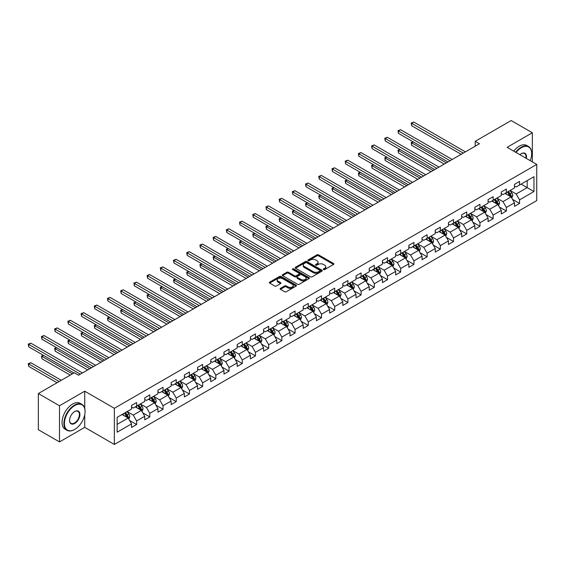 <?xml version="1.0" encoding="UTF-8"?>
<svg xmlns="http://www.w3.org/2000/svg" width="565" height="565" viewBox="0 0 565 565"><rect width="100%" height="100%" fill="white"/><g stroke="black" fill="none" stroke-linecap="round" stroke-linejoin="round"><path stroke-width="0.85" d="M323.547 269.562A0.819 0.473 0 0 0 324.706 269.562L333.534 264.469A1.172 0.678 0 0 0 333.88 263.989A1.172 0.678 0 0 0 333.534 263.509L318.582 254.872A1.172 0.678 0 0 0 316.916 254.872L308.087 259.971A0.819 0.473 0 0 0 309.253 260.642L310.397 259.978A3.757 2.168 0 0 1 315.715 259.978L316.958 260.698A3.757 2.168 0 0 1 318.06 262.238A3.757 2.168 0 0 1 316.958 263.77L315.814 264.427A0.819 0.473 0 0 0 316.979 265.105L318.123 264.441A3.757 2.168 0 0 1 323.441 264.441L324.684 265.162A3.757 2.168 0 0 1 325.786 266.694A3.757 2.168 0 0 1 324.684 268.234L323.547 268.891A0.819 0.473 0 0 0 323.547 269.562L323.547 268.891M280.445 288.355A1.172 0.678 0 0 0 280.099 288.835A1.172 0.678 0 0 0 280.445 289.315L284.64 291.738A1.172 0.678 0 0 0 286.3 291.738L296.102 286.074A1.172 0.678 0 0 0 296.448 285.6A1.172 0.678 0 0 0 296.102 285.12L281.151 276.483A1.172 0.678 0 0 0 279.484 276.483L269.682 282.14A1.172 0.678 0 0 0 269.336 282.62A1.172 0.678 0 0 0 269.682 283.1L274.752 286.031A1.172 0.678 0 0 0 276.412 286.031L280.607 283.609A1.172 0.678 0 0 0 280.953 283.129A1.172 0.678 0 0 0 280.607 282.648L278.093 281.193A3.143 1.815 0 0 1 277.175 279.915A3.143 1.815 0 0 1 279.117 278.234A3.143 1.815 0 0 1 282.542 278.63L292.388 284.315A3.143 1.815 0 0 1 293.306 285.6A3.143 1.815 0 0 1 291.363 287.274A3.143 1.815 0 0 1 287.938 286.879L286.3 285.932A1.172 0.678 0 0 0 284.64 285.932L280.445 288.355L280.445 289.315L284.64 286.907L284.64 285.932M84.729 391.192L59.502 405.755L38.342 393.537L38.342 429.704L59.502 441.922L84.729 427.352L114.356 444.457L114.356 408.297L84.729 391.192L84.729 408.354M532.35 161.887L532.35 132.761L507.123 147.324L536.75 164.429L114.356 408.297M532.35 132.761L511.184 120.543L475.207 141.314L475.207 146.201M38.342 393.537L74.319 372.766L78.549 375.209L479.445 143.757L475.207 141.314M310.482 276.822A1.172 0.678 0 0 0 312.141 276.822L321.944 271.158A1.172 0.678 0 0 0 322.29 270.677A1.172 0.678 0 0 0 321.944 270.197L306.986 261.567A1.172 0.678 0 0 0 305.326 261.567L295.523 267.224A1.172 0.678 0 0 0 295.177 267.704A1.172 0.678 0 0 0 295.523 268.184L310.482 276.822M292.988 269.738A0.819 0.473 0 0 1 293.821 269.858L309.013 278.63L299.217 284.28A1.172 0.678 0 0 1 297.557 284.28L282.606 275.642L286.801 273.241L286.801 272.259L282.606 274.682A1.172 0.678 0 0 0 282.26 275.162A1.172 0.678 0 0 0 282.606 275.642L282.606 274.682M286.801 273.241A1.172 0.678 0 0 1 288.461 273.241L288.461 272.259A1.172 0.678 0 0 0 286.801 272.259M288.461 272.259L294.527 275.762A1.172 0.678 0 0 0 296.187 275.762L298.97 274.159A1.172 0.678 0 0 0 299.316 273.679A1.172 0.678 0 0 0 298.97 273.199L292.656 269.554A0.819 0.473 0 0 1 293.821 268.876L309.027 277.655A1.172 0.678 0 0 1 309.366 278.135A1.172 0.678 0 0 1 309.027 278.616L309.027 277.655M114.356 444.457L536.75 200.589L536.75 164.429M129.547 420.438L136.617 424.52L136.617 420.953L144.746 416.264L144.746 419.83L149.824 416.899L149.824 413.326L157.946 408.636L157.946 412.203L163.024 409.272L163.024 405.705L171.153 401.016L171.153 404.582L176.231 401.651L176.231 398.078L184.36 393.388L184.36 396.955L189.437 394.024L189.437 390.457L197.566 385.768L197.566 389.334L202.644 386.404L202.644 382.83L210.766 378.14L210.766 381.707L215.851 378.776L215.851 375.209L223.973 370.52L223.973 374.087L229.051 371.156L229.051 367.582L237.18 362.892L237.18 366.459L242.258 363.528L242.258 359.962L250.387 355.272L250.387 358.839L255.465 355.908L255.465 352.334L263.587 347.645L263.587 351.211L268.672 348.28L268.672 344.714L276.794 340.024L276.794 343.591L281.871 340.66L281.871 337.086L290 332.397L290 335.963L295.078 333.032L295.078 329.466L303.207 324.776L303.207 328.343L308.285 325.412L308.285 321.838L316.407 317.149L316.407 320.715L321.492 317.784L321.492 314.218L329.614 309.528L329.614 313.095L334.692 310.164L334.692 306.59L342.821 301.901L342.821 305.467L347.899 302.536L347.899 298.97L356.028 294.28L356.028 297.847L361.106 294.916L361.106 291.349L369.227 286.653L369.227 290.219L374.312 287.288L374.312 283.722L382.434 279.032L382.434 282.599L387.512 279.668L387.512 276.101L395.641 271.405L395.641 274.971L400.719 272.04L400.719 268.474L408.848 263.784L408.848 267.351L413.926 264.42L413.926 260.853L422.048 256.157L422.048 259.723L427.133 256.793L427.133 253.226L435.255 248.536L435.255 252.103L440.333 249.172L440.333 245.606L448.462 240.909L448.462 244.476L453.54 241.545L453.54 237.978L461.669 233.288L461.669 236.855L466.747 233.924L466.747 230.358L474.875 225.661L474.875 229.228L479.953 226.297L479.953 222.73L488.075 218.041L488.075 221.607L493.153 218.676L493.153 215.11L501.282 210.413L501.282 213.98L506.36 211.049L506.36 207.482L514.489 202.793L514.489 206.359L519.567 203.428L519.567 199.862L533.953 191.549L533.953 176.697L527.187 180.602L527.187 187.644L533.953 191.549M136.617 424.52L131.539 427.451L131.539 423.884L117.146 432.19L117.146 417.337L131.539 409.025L131.539 405.458L136.617 402.527L136.617 406.094L144.746 401.404L144.746 397.838L149.824 394.907L149.824 398.473L157.946 393.777L157.946 390.21L163.024 387.279L163.024 390.846L171.153 386.156L171.153 382.59L176.231 379.659L176.231 383.225L184.36 378.529L184.36 374.962L189.437 372.031L189.437 375.598L197.566 370.908L197.566 367.342L202.644 364.411L202.644 367.977L210.766 363.281L210.766 359.714L215.851 356.783L215.851 360.35L223.973 355.66L223.973 352.094L229.051 349.163L229.051 352.73L237.18 348.033L237.18 344.466L242.258 341.535L242.258 345.102L250.387 340.413L250.387 336.846L255.465 333.915L255.465 337.482L263.587 332.785L263.587 329.218L268.672 326.288L268.672 329.854L276.794 325.165L276.794 321.598L281.871 318.667L281.871 322.234L290 317.544L290 313.971L295.078 311.04L295.078 314.606L303.207 309.917L303.207 306.35L308.285 303.419L308.285 306.986L316.407 302.296L316.407 298.723L321.492 295.792L321.492 299.358L329.614 294.669L329.614 291.102L334.692 288.171L334.692 291.738L342.821 287.048L342.821 283.475L347.899 280.544L347.899 284.11L356.028 279.421L356.028 275.854L361.106 272.923L361.106 276.49L369.227 271.8L369.227 268.227L374.312 265.296L374.312 268.862L382.434 264.173L382.434 260.606L387.512 257.675L387.512 261.242L395.641 256.552L395.641 252.979L400.719 250.048L400.719 253.614L408.848 248.925L408.848 245.358L413.926 242.427L413.926 245.994L422.048 241.304L422.048 237.731L427.133 234.8L427.133 238.366L435.255 233.677L435.255 230.11L440.333 227.179L440.333 230.746L448.462 226.056L448.462 222.483L453.54 219.552L453.54 223.119L461.669 218.429L461.669 214.862L466.747 211.931L466.747 215.498L474.875 210.809L474.875 207.235L479.953 204.304L479.953 207.871L488.075 203.181L488.075 199.614L493.153 196.684L493.153 200.25L501.282 195.561L501.282 191.987L506.36 189.056L506.36 192.623L514.489 187.933L514.489 184.367L519.567 181.436L519.567 185.002L533.953 176.697M135.261 406.878L141.356 410.395L133.234 415.091L127.139 411.567M131.539 407.075L133.234 408.05L136.617 406.094M133.234 415.091L136.617 420.953M141.356 410.395L144.746 416.264M148.468 399.25L154.563 402.774L146.434 407.464L140.339 403.947M144.746 399.448L146.434 400.43L149.824 398.473M146.434 407.464L149.824 413.326M154.563 402.774L157.946 408.636M161.675 391.63L167.77 395.147L159.641 399.843L153.546 396.319M157.946 391.827L159.641 392.802L163.024 390.846M159.641 399.843L163.024 405.705M167.77 395.147L171.153 401.016M174.875 384.002L180.97 387.526L172.848 392.216L166.753 388.699M171.153 384.2L172.848 385.182L176.231 383.225M172.848 392.216L176.231 398.078M180.97 387.526L184.36 393.388M188.081 376.382L194.176 379.899L186.055 384.595L179.96 381.071M184.36 376.58L186.055 377.554L189.437 375.598M186.055 384.595L189.437 390.457M194.176 379.899L197.566 385.768M201.288 368.761L207.383 372.279L199.254 376.968L193.159 373.451M197.566 368.952L199.254 369.934L202.644 367.977M199.254 376.968L202.644 382.83M207.383 372.279L210.766 378.14M214.495 361.134L220.59 364.651L212.461 369.348L206.366 365.823M210.766 361.332L212.461 362.306L215.851 360.35M212.461 369.348L215.851 375.209M220.59 364.651L223.973 370.52M227.695 353.513L233.79 357.031L225.668 361.72L219.573 358.203M223.973 353.704L225.668 354.686L229.051 352.73M225.668 361.72L229.051 367.582M233.79 357.031L237.18 362.892M240.902 345.886L246.997 349.403L238.875 354.1L232.78 350.575M237.18 346.084L238.875 347.058L242.258 345.102M238.875 354.1L242.258 359.962M246.997 349.403L250.387 355.272M254.109 338.266L260.204 341.783L252.075 346.472L245.98 342.955M250.387 338.456L252.075 339.438L255.465 337.482M252.075 346.472L255.465 352.334M260.204 341.783L263.587 347.645M267.316 330.638L273.411 334.155L265.282 338.852L259.187 335.328M263.587 330.836L265.282 331.81L268.672 329.854M265.282 338.852L268.672 344.714M273.411 334.155L276.794 340.024M280.523 323.018L286.617 326.535L278.488 331.224L272.394 327.707M276.794 323.208L278.488 324.19L281.871 322.234M278.488 331.224L281.871 337.086M286.617 326.535L290 332.397M293.722 315.39L299.817 318.907L291.695 323.604L285.6 320.08M290 315.588L291.695 316.562L295.078 314.606M291.695 323.604L295.078 329.466M299.817 318.907L303.207 324.776M306.929 307.77L313.024 311.287L304.895 315.976L298.8 312.459M303.207 307.96L304.895 308.942L308.285 306.986M304.895 315.976L308.285 321.838M313.024 311.287L316.407 317.149M320.136 300.142L326.231 303.659L318.102 308.356L312.007 304.832M316.407 300.34L318.102 301.315L321.492 299.358M318.102 308.356L321.492 314.218M326.231 303.659L329.614 309.528M333.343 292.522L339.438 296.039L331.309 300.728L325.214 297.211M329.614 292.712L331.309 293.694L334.692 291.738M331.309 300.728L334.692 306.59M339.438 296.039L342.821 301.901M346.543 284.894L352.638 288.411L344.516 293.108L338.421 289.584M342.821 285.092L344.516 286.067L347.899 284.11M344.516 293.108L347.899 298.97M352.638 288.411L356.028 294.28M359.75 277.274L365.845 280.791L357.716 285.48L351.621 281.963M356.028 277.464L357.716 278.446L361.106 276.49M357.716 285.48L361.106 291.349M365.845 280.791L369.227 286.653M372.957 269.646L379.051 273.163L370.923 277.86L364.828 274.336M369.227 269.844L370.923 270.819L374.312 268.862M370.923 277.86L374.312 283.722M379.051 273.163L382.434 279.032M386.163 262.026L392.258 265.543L384.129 270.232L378.034 266.715M382.434 262.216L384.129 263.198L387.512 261.242M384.129 270.232L387.512 276.101M392.258 265.543L395.641 271.405M399.363 254.398L405.458 257.915L397.336 262.612L391.241 259.088M395.641 254.596L397.336 255.571L400.719 253.614M397.336 262.612L400.719 268.474M405.458 257.915L408.848 263.784M412.57 246.778L418.665 250.295L410.536 254.985L404.441 251.467M408.848 246.969L410.536 247.95L413.926 245.994M410.536 254.985L413.926 260.853M418.665 250.295L422.048 256.157M425.777 239.15L431.872 242.668L423.743 247.364L417.648 243.84M422.048 239.348L423.743 240.323L427.133 238.366M423.743 247.364L427.133 253.226M431.872 242.668L435.255 248.536M438.984 231.53L445.079 235.047L436.95 239.737L430.855 236.219M435.255 231.721L436.95 232.702L440.333 230.746M436.95 239.737L440.333 245.606M445.079 235.047L448.462 240.909M452.184 223.902L458.279 227.42L450.157 232.116L444.062 228.592M448.462 224.1L450.157 225.075L453.54 223.119M450.157 232.116L453.54 237.978M458.279 227.42L461.669 233.288M465.391 216.282L471.485 219.799L463.357 224.489L457.262 220.972M461.669 216.473L463.357 217.454L466.747 215.498M463.357 224.489L466.747 230.358M471.485 219.799L474.875 225.661M478.597 208.655L484.692 212.172L476.563 216.868L470.468 213.344M474.875 208.852L476.563 209.827L479.953 207.871M476.563 216.868L479.953 222.73M484.692 212.172L488.075 218.041M491.804 201.034L497.899 204.551L489.77 209.241L483.675 205.724M488.075 201.225L489.77 202.206L493.153 200.25M489.77 209.241L493.153 215.11M497.899 204.551L501.282 210.413M505.004 193.407L511.099 196.924L502.977 201.62L496.882 198.096M501.282 193.604L502.977 194.579L506.36 192.623M502.977 201.62L506.36 207.482M511.099 196.924L514.489 202.793M521.092 184.119L527.187 187.644L516.177 193.993L510.089 190.476M514.489 185.977L516.177 186.959L519.567 185.002M516.177 193.993L519.567 199.862M59.502 405.755L59.502 441.922M117.146 424.372L128.149 418.022L122.054 414.498M128.149 418.022L131.539 423.884M512.497 199.346L519.567 203.428M499.291 206.967L506.36 211.049M486.091 214.594L493.153 218.676M472.884 222.215L479.953 226.297M459.677 229.842L466.747 233.924M446.47 237.462L453.54 241.545M433.27 245.09L440.333 249.172M420.063 252.71L427.133 256.793M406.857 260.338L413.926 264.42M393.65 267.958L400.719 272.04M380.45 275.586L387.512 279.668M367.243 283.206L374.312 287.288M354.036 290.834L361.106 294.916M340.829 298.454L347.899 302.536M327.629 306.082L334.692 310.164M314.423 313.702L321.492 317.784M301.216 321.33L308.285 325.412M288.009 328.95L295.078 333.032M274.809 336.578L281.871 340.66M261.602 344.198L268.672 348.28M248.395 351.826L255.465 355.908M235.188 359.446L242.258 363.528M221.981 367.073L229.051 371.156M208.782 374.694L215.851 378.776M195.575 382.321L202.644 386.404M182.368 389.942L189.437 394.024M169.161 397.569L176.231 401.651M155.961 405.19L163.024 409.272M142.754 412.817L149.824 416.899M84.729 427.352L84.729 414.745M323.872 269.682L324.684 269.208A3.757 2.168 0 0 0 325.786 267.676L325.786 266.694M318.06 262.238L318.06 263.212A3.757 2.168 0 0 1 316.958 264.745L316.146 265.218M333.52 264.477L318.582 255.846A1.172 0.678 0 0 0 316.916 255.846L308.419 260.755M321.944 270.197L321.944 271.158L306.986 262.541A1.172 0.678 0 0 0 305.326 262.541L295.537 268.191L295.523 267.224M319.868 271.016A0.819 0.473 0 0 0 319.868 270.345L306.738 262.76A0.819 0.473 0 0 0 305.573 262.76L304.373 263.46A3.757 2.168 0 0 0 303.271 264.992A3.757 2.168 0 0 0 304.373 266.532L313.342 271.709A3.757 2.168 0 0 0 318.66 271.709L319.868 271.016L319.868 271.991A0.819 0.473 0 0 0 320.108 271.659L320.108 270.677M303.271 264.992L303.271 265.974A3.757 2.168 0 0 0 304.373 267.506L304.373 266.532M319.868 271.991L318.66 272.69A3.757 2.168 0 0 1 313.342 272.69L304.373 267.506M288.461 273.241L294.527 276.744A1.172 0.678 0 0 0 296.187 276.744L298.97 275.134A1.172 0.678 0 0 0 299.316 274.654L299.316 273.679M300.82 279.4A3.143 1.815 0 0 0 304.245 279.788A3.143 1.815 0 0 0 306.188 278.114A3.143 1.815 0 0 0 305.262 276.829L301.795 274.83A1.172 0.678 0 0 0 300.135 274.83L297.352 276.433A1.172 0.678 0 0 0 297.006 276.914A1.172 0.678 0 0 0 297.352 277.394L300.82 279.4L300.82 280.374A3.143 1.815 0 0 0 304.245 280.77A3.143 1.815 0 0 0 306.188 279.089L306.188 278.114M297.006 276.914L297.006 277.895A1.172 0.678 0 0 0 297.352 278.368L297.352 277.394M300.82 280.374L297.352 278.368M293.306 285.6L293.306 286.575A3.143 1.815 0 0 1 291.363 288.249A3.143 1.815 0 0 1 287.938 287.86L286.3 286.907A1.172 0.678 0 0 0 284.64 286.907M277.175 279.915L277.175 280.89A3.143 1.815 0 0 0 278.093 282.175L278.093 281.193M280.593 283.616L278.093 282.175M296.088 286.088L281.151 277.457A1.172 0.678 0 0 0 279.484 277.457L269.696 283.114L269.682 282.14M511.77 198.082L512.78 195.547A3.171 1.829 -120 0 0 511.763 192.849L510.018 190.511M506.975 194.544L505.788 192.955M413.276 141.914L411.666 142.839L411.666 145.283L444.231 164.083M507.391 192.029L509.143 194.36A3.171 1.829 60 0 1 510.047 196.267L511.064 195.681A3.171 1.829 -120 0 0 510.16 193.774L508.408 191.443M507.617 191.902L509.552 194.487A1.617 0.932 60 0 1 509.849 194.982L511.064 195.681M411.666 145.283L411.2 142.571L446.343 162.861M411.2 142.571L413.086 141.808M463.272 153.087L411.666 123.29L413.778 122.068L465.391 151.865M461.16 154.309L411.666 125.734L411.666 123.29L411.2 123.022L413.778 122.068M411.666 125.734L411.2 123.022M530.203 160.651A14.605 8.433 120 0 0 531.672 153.673A14.605 8.433 120 0 0 521.347 147.712A14.605 8.433 120 0 0 516.036 152.472M515.598 152.218A14.965 8.637 -60 0 1 521.092 147.274A14.965 8.637 -60 0 1 528.572 146.533A14.965 8.637 -60 0 1 531.672 153.383A14.965 8.637 -60 0 1 531.672 153.532M519.934 154.718A7.303 4.216 -60 0 1 521.347 153.673L521.347 153.673A7.303 4.216 -60 0 1 526.312 158.398M513.74 151.138A14.965 8.637 -60 0 1 519.228 146.201A14.965 8.637 -60 0 1 526.707 145.459L528.572 146.533M525.853 158.136A6.942 4.011 120 0 0 524.56 153.475A6.942 4.011 120 0 0 521.212 153.751M74.488 429.555L74.742 429.407A14.605 8.433 120 0 0 85.068 411.518A14.605 8.433 120 0 0 74.742 405.557A14.605 8.433 120 0 0 64.41 423.446A14.605 8.433 120 0 0 74.742 429.407L74.488 429.555A14.965 8.637 -60 0 1 67.002 430.297A14.965 8.637 -60 0 1 64.707 418.305A14.965 8.637 -60 0 1 74.488 405.119A14.965 8.637 -60 0 1 81.967 404.378A14.965 8.637 -60 0 1 85.068 411.228A14.965 8.637 -60 0 1 85.068 411.377M74.742 423.446A7.303 4.216 -60 0 1 69.573 420.466A7.303 4.216 -60 0 1 74.735 411.518A7.303 4.216 -60 0 1 74.742 411.518A7.303 4.216 -60 0 1 79.905 414.498A7.303 4.216 -60 0 1 74.742 423.446M69.58 420.318A6.942 4.011 120 0 0 71.013 423.347A6.942 4.011 120 0 0 74.488 423.008A6.942 4.011 120 0 0 79.022 416.885A6.942 4.011 120 0 0 77.956 411.32A6.942 4.011 120 0 0 74.608 411.595M67.002 430.297L65.137 429.223A14.965 8.637 -60 0 1 62.849 417.231A14.965 8.637 -60 0 1 72.624 404.046A14.965 8.637 -60 0 1 80.103 403.304L81.967 404.378M498.563 205.709L499.573 203.174A3.171 1.829 -120 0 0 498.563 200.469L496.812 198.138M493.768 202.164L492.581 200.582M400.069 149.534L398.459 150.467L398.459 152.91L431.024 171.711M494.191 199.657L495.936 201.988A3.171 1.829 60 0 1 496.847 203.894L497.857 203.308A3.171 1.829 -120 0 0 496.953 201.401L495.201 199.064M494.41 199.523L496.345 202.115A1.617 0.932 60 0 1 496.642 202.602L497.857 203.308M398.459 152.91L397.993 150.198L433.143 170.489M397.993 150.198L399.879 149.428M485.363 213.33L486.366 210.794A3.171 1.829 -120 0 0 485.356 208.097L483.605 205.759M480.561 209.792L479.374 208.203M386.863 157.162L385.252 158.087L385.252 160.531L417.818 179.331M480.985 207.277L482.729 209.608A3.171 1.829 60 0 1 483.64 211.515L484.657 210.929A3.171 1.829 -120 0 0 483.746 209.022L482.002 206.691M481.203 207.15L483.146 209.735A1.617 0.932 60 0 1 483.435 210.229L484.657 210.929M385.252 160.531L384.786 157.819L419.936 178.109M384.786 157.819L386.679 157.049M450.072 160.714L398.459 130.918L400.578 129.696L452.184 159.492M447.953 161.936L398.459 133.361L398.459 130.918L397.993 130.649L400.578 129.696M398.459 133.361L397.993 130.649M436.865 168.335L385.252 138.538L387.371 137.316L438.984 167.113M434.746 169.557L385.252 140.982L385.252 138.538L384.786 138.27L387.371 137.316M385.252 140.982L384.786 138.27M472.156 220.957L473.159 218.422A3.171 1.829 -120 0 0 472.149 215.717L470.405 213.386M467.354 217.412L466.167 215.83M373.656 164.782L372.053 165.714L372.053 168.158L404.611 186.959M467.778 214.898L469.522 217.235A3.171 1.829 60 0 1 470.433 219.142L471.45 218.556A3.171 1.829 -120 0 0 470.539 216.649L468.795 214.312M467.997 214.771L469.939 217.363A1.617 0.932 60 0 1 470.228 217.85L471.45 218.556M372.053 168.158L371.586 165.446L406.729 185.737M371.586 165.446L373.472 164.676M458.95 228.578L459.959 226.042A3.171 1.829 -120 0 0 458.942 223.345L457.198 221.007M454.154 225.04L452.968 223.45M360.456 172.41L358.846 173.335L358.846 175.779L391.411 194.579M454.571 222.525L456.322 224.856A3.171 1.829 60 0 1 457.226 226.763L458.243 226.177A3.171 1.829 -120 0 0 457.339 224.27L455.588 221.939M454.797 222.398L456.732 224.983A1.617 0.932 60 0 1 457.029 225.477L458.243 226.177M358.846 175.779L358.38 173.067L393.523 193.357M358.38 173.067L360.265 172.297M445.743 236.205L446.753 233.67A3.171 1.829 -120 0 0 445.743 230.965L443.991 228.634M440.947 232.66L439.761 231.078M347.249 180.03L345.639 180.962L345.639 183.406L378.204 202.206M441.371 230.146L443.115 232.483A3.171 1.829 60 0 1 444.026 234.39L445.036 233.804A3.171 1.829 -120 0 0 444.132 231.897L442.381 229.56M441.59 230.019L443.525 232.611A1.617 0.932 60 0 1 443.822 233.098L445.036 233.804M345.639 183.406L345.173 180.694L380.323 200.985M345.173 180.694L347.058 179.924M423.658 175.962L372.053 146.166L374.164 144.944L425.777 174.74M421.547 177.184L372.053 148.609L372.053 146.166L371.586 145.897L374.164 144.944M372.053 148.609L371.586 145.897M410.451 183.583L358.846 153.786L360.957 152.564L412.57 182.361M408.34 184.804L358.846 156.23L358.846 153.786L358.38 153.518L360.957 152.564M358.846 156.23L358.38 153.518M397.252 191.21L345.639 161.413L347.757 160.192L399.363 189.988M395.133 192.432L345.639 163.857L345.639 161.413L345.173 161.145L347.757 160.192M345.639 163.857L345.173 161.145M432.543 243.826L433.546 241.29A3.171 1.829 -120 0 0 432.536 238.592L430.784 236.255M427.74 240.287L426.554 238.698M334.042 187.658L332.432 188.583L332.432 191.027L364.997 209.827M428.164 237.773L429.909 240.104A3.171 1.829 60 0 1 430.82 242.011L431.837 241.424A3.171 1.829 -120 0 0 430.925 239.518L429.181 237.187M428.383 237.646L430.325 240.231A1.617 0.932 60 0 1 430.615 240.725L431.837 241.424M332.432 191.027L331.966 188.315L367.116 208.605M331.966 188.315L333.859 187.545M384.045 198.831L332.432 169.034L334.551 167.812L386.163 197.609M381.926 200.052L332.432 171.478L332.432 169.034L331.966 168.766L334.551 167.812M332.432 171.478L331.966 168.766M419.336 251.453L420.339 248.918A3.171 1.829 -120 0 0 419.329 246.213L417.584 243.882M414.533 247.908L413.347 246.326M320.835 195.278L319.232 196.21L319.232 198.654L351.79 217.454M414.957 245.394L416.702 247.731A3.171 1.829 60 0 1 417.613 249.638L418.63 249.052A3.171 1.829 -120 0 0 417.719 247.145L415.974 244.807M415.176 245.267L417.118 247.858A1.617 0.932 60 0 1 417.408 248.346L418.63 249.052M319.232 198.654L318.766 195.942L353.909 216.233M318.766 195.942L320.652 195.172M370.838 206.458L319.232 176.661L321.344 175.44L372.957 205.236M368.726 207.68L319.232 179.105L319.232 176.661L318.766 176.393L321.344 175.44M319.232 179.105L318.766 176.393M406.129 259.074L407.139 256.538A3.171 1.829 -120 0 0 406.122 253.84L404.378 251.503M401.334 255.535L400.147 253.946M307.635 202.906L306.025 203.831L306.025 206.274L338.59 225.075M401.75 253.021L403.502 255.352A3.171 1.829 60 0 1 404.406 257.259L405.423 256.672A3.171 1.829 -120 0 0 404.519 254.766L402.767 252.435M401.976 252.894L403.911 255.479A1.617 0.932 60 0 1 404.208 255.973L405.423 256.672M306.025 206.274L305.559 203.562L340.702 223.853M305.559 203.562L307.445 202.793M357.631 214.079L306.025 184.282L308.137 183.06L359.75 212.857M355.519 215.3L306.025 186.725L306.025 184.282L305.559 184.013L308.137 183.06M306.025 186.725L305.559 184.013M392.922 266.701L393.932 264.166A3.171 1.829 -120 0 0 392.915 261.461L391.171 259.13M388.127 263.156L386.94 261.574M294.429 210.526L292.818 211.458L292.818 213.902L325.384 232.702M388.55 260.642L390.295 262.979A3.171 1.829 60 0 1 391.199 264.886L392.216 264.3A3.171 1.829 -120 0 0 391.312 262.393L389.56 260.055M388.769 260.514L390.705 263.106A1.617 0.932 60 0 1 391.001 263.594L392.216 264.3M292.818 213.902L292.352 211.19L327.502 231.481M292.352 211.19L294.238 210.42M344.431 221.706L292.818 191.909L294.937 190.688L346.543 220.484M342.312 222.928L292.818 194.353L292.818 191.909L292.352 191.641L294.937 190.688M292.818 194.353L292.352 191.641M379.715 274.322L380.725 271.786A3.171 1.829 -120 0 0 379.715 269.088L377.964 266.751M374.92 270.783L373.733 269.194M281.222 218.154L279.611 219.079L279.611 221.522L312.177 240.323M375.344 268.269L377.088 270.6A3.171 1.829 60 0 1 377.999 272.507L379.016 271.92A3.171 1.829 -120 0 0 378.105 270.014L376.361 267.683M375.563 268.142L377.505 270.727A1.617 0.932 60 0 1 377.794 271.221L379.016 271.92M279.611 221.522L279.145 218.81L314.295 239.101M279.145 218.81L281.038 218.041M331.224 229.326L279.611 199.53L281.73 198.308L333.343 228.105M329.105 230.548L279.611 201.973L279.611 199.53L279.145 199.261L281.73 198.308M279.611 201.973L279.145 199.261M366.516 281.949L367.518 279.414A3.171 1.829 -120 0 0 366.508 276.709L364.764 274.378M361.713 278.404L360.527 276.822M268.015 225.774L266.412 226.706L266.412 229.15L298.97 247.95M362.137 275.889L363.881 278.227A3.171 1.829 60 0 1 364.792 280.134L365.809 279.548A3.171 1.829 -120 0 0 364.898 277.641L363.154 275.303M362.356 275.762L364.298 278.354A1.617 0.932 60 0 1 364.587 278.842L365.809 279.548M266.412 229.15L265.946 226.438L301.089 246.728M265.946 226.438L267.831 225.668M318.017 236.954L266.412 207.157L268.523 205.935L320.136 235.732M315.906 238.176L266.412 209.601L266.412 207.157L265.946 206.889L268.523 205.935M266.412 209.601L265.946 206.889M353.309 289.57L354.319 287.034A3.171 1.829 -120 0 0 353.302 284.336L351.557 281.999M348.513 286.031L347.327 284.442M254.815 233.402L253.205 234.327L253.205 236.77L285.77 255.571M348.93 283.517L350.681 285.848A3.171 1.829 60 0 1 351.585 287.755L352.602 287.168A3.171 1.829 -120 0 0 351.691 285.261L349.947 282.931M349.156 283.39L351.091 285.975A1.617 0.932 60 0 1 351.388 286.469L352.602 287.168M253.205 236.77L252.739 234.058L287.882 254.349M252.739 234.058L254.624 233.288M304.81 244.574L253.205 214.778L255.316 213.556L306.929 243.353M302.699 245.796L253.205 217.221L253.205 214.778L252.739 214.509L255.316 213.556M253.205 217.221L252.739 214.509M340.102 297.197L341.112 294.662A3.171 1.829 -120 0 0 340.095 291.957L338.35 289.626M335.306 293.652L334.12 292.07M241.608 241.022L239.998 241.954L239.998 244.398L272.563 263.198M335.73 291.137L337.474 293.475A3.171 1.829 60 0 1 338.379 295.382L339.396 294.796A3.171 1.829 -120 0 0 338.491 292.889L336.74 290.551M335.949 291.01L337.884 293.602A1.617 0.932 60 0 1 338.181 294.09L339.396 294.796M239.998 244.398L239.532 241.686L274.675 261.976M239.532 241.686L241.417 240.916M291.611 252.202L239.998 222.405L242.117 221.183L293.722 250.98M289.492 253.424L239.998 224.849L239.998 222.405L239.532 222.137L242.117 221.183M239.998 224.849L239.532 222.137M326.895 304.818L327.905 302.282A3.171 1.829 -120 0 0 326.895 299.584L325.143 297.247M322.099 301.279L320.913 299.69M228.401 248.649L226.791 249.575L226.791 252.018L259.356 270.819M322.523 298.765L324.268 301.096A3.171 1.829 60 0 1 325.179 303.002L326.196 302.416A3.171 1.829 -120 0 0 325.285 300.509L323.54 298.179M322.742 298.638L324.677 301.223A1.617 0.932 60 0 1 324.974 301.717L326.196 302.416M226.791 252.018L226.325 249.306L261.475 269.597M226.325 249.306L228.218 248.536M278.404 259.822L226.791 230.026L228.91 228.804L280.523 258.601M276.285 261.044L226.791 232.469L226.791 230.026L226.325 229.757L228.91 228.804M226.791 232.469L226.325 229.757M313.695 312.445L314.698 309.91A3.171 1.829 -120 0 0 313.688 307.205L311.944 304.874M308.893 308.9L307.706 307.318M215.194 256.27L213.591 257.202L213.591 259.646L246.149 278.446M309.316 306.385L311.061 308.723A3.171 1.829 60 0 1 311.972 310.63L312.989 310.044A3.171 1.829 -120 0 0 312.078 308.137L310.333 305.799M309.535 306.258L311.477 308.85A1.617 0.932 60 0 1 311.767 309.338L312.989 310.044M213.591 259.646L213.125 256.934L248.268 277.224M213.125 256.934L215.011 256.164M265.197 267.45L213.591 237.653L215.703 236.431L267.316 266.228M263.078 268.672L213.591 240.097L213.591 237.653L213.125 237.385L215.703 236.431M213.591 240.097L213.125 237.385M300.488 320.065L301.498 317.53A3.171 1.829 -120 0 0 300.481 314.832L298.737 312.494M295.693 316.527L294.506 314.938M201.995 263.897L200.384 264.823L200.384 267.266L232.95 286.067M296.109 314.013L297.861 316.344A3.171 1.829 60 0 1 298.765 318.25L299.782 317.664A3.171 1.829 -120 0 0 298.871 315.757L297.126 313.427M296.335 313.886L298.271 316.471A1.617 0.932 60 0 1 298.567 316.965L299.782 317.664M200.384 267.266L199.918 264.554L235.061 284.845M199.918 264.554L201.804 263.784M251.99 275.07L200.384 245.274L202.496 244.052L254.109 273.848M249.878 276.292L200.384 247.717L200.384 245.274L199.918 245.005L202.496 244.052M200.384 247.717L199.918 245.005M287.281 327.693L288.291 325.158A3.171 1.829 -120 0 0 287.274 322.453L285.53 320.122M282.486 324.148L281.299 322.566M188.788 271.518L187.177 272.45L187.177 274.894L219.743 293.694M282.903 321.633L284.654 323.971A3.171 1.829 60 0 1 285.558 325.878L286.575 325.292A3.171 1.829 -120 0 0 285.671 323.385L283.92 321.047M283.129 321.506L285.064 324.098A1.617 0.932 60 0 1 285.36 324.585L286.575 325.292M187.177 274.894L186.711 272.182L221.854 292.472M186.711 272.182L188.597 271.412M238.79 282.698L187.177 252.901L189.296 251.679L240.902 281.476M236.671 283.92L187.177 255.345L187.177 252.901L186.711 252.633L189.296 251.679M187.177 255.345L186.711 252.633M274.074 335.313L275.084 332.778A3.171 1.829 -120 0 0 274.074 330.08L272.323 327.742M269.279 331.775L268.093 330.186M175.581 279.145L173.971 280.071L173.971 282.514L206.536 301.315M269.703 329.261L271.447 331.591A3.171 1.829 60 0 1 272.358 333.498L273.375 332.912A3.171 1.829 -120 0 0 272.464 331.005L270.72 328.675M269.922 329.134L271.857 331.719A1.617 0.932 60 0 1 272.153 332.213L273.375 332.912M173.971 282.514L173.504 279.802L208.655 300.093M173.504 279.802L175.397 279.032M225.583 290.318L173.971 260.522L176.089 259.3L227.695 289.096M223.465 291.54L173.971 262.965L173.971 260.522L173.504 260.253L176.089 259.3M173.971 262.965L173.504 260.253M260.875 342.941L261.877 340.405A3.171 1.829 -120 0 0 260.868 337.701L259.123 335.37M256.072 339.396L254.886 337.814M162.374 286.766L160.764 287.698L160.764 290.142L193.329 308.942M256.496 336.881L258.24 339.219A3.171 1.829 60 0 1 259.151 341.126L260.168 340.54A3.171 1.829 -120 0 0 259.257 338.633L257.513 336.295M256.715 336.754L258.657 339.346A1.617 0.932 60 0 1 258.947 339.833L260.168 340.54M160.764 290.142L160.305 287.43L195.448 307.72M160.305 287.43L162.19 286.66M212.376 297.946L160.764 268.149L162.882 266.927L214.495 296.724M210.258 299.168L160.764 270.593L160.764 268.149L160.305 267.881L162.882 266.927M160.764 270.593L160.305 267.881M247.668 350.561L248.671 348.026A3.171 1.829 -120 0 0 247.661 345.328L245.916 342.99M242.872 347.023L241.679 345.434M149.167 294.393L147.564 295.318L147.564 297.762L180.129 316.562M243.289 344.509L245.041 346.839A3.171 1.829 60 0 1 245.945 348.746L246.962 348.16A3.171 1.829 -120 0 0 246.05 346.253L244.306 343.923M243.515 344.382L245.45 346.966A1.617 0.932 60 0 1 245.747 347.461L246.962 348.16M147.564 297.762L147.098 295.05L182.241 315.341M147.098 295.05L148.983 294.28M199.17 305.566L147.564 275.769L149.676 274.548L201.288 304.344M197.058 306.788L147.564 278.213L147.564 275.769L147.098 275.501L149.676 274.548M147.564 278.213L147.098 275.501M234.461 358.189L235.471 355.653A3.171 1.829 -120 0 0 234.454 352.948L232.709 350.618M229.665 354.643L228.479 353.061M135.967 302.014L134.357 302.946L134.357 305.39L166.922 324.19M230.082 352.129L231.834 354.467A3.171 1.829 60 0 1 232.738 356.374L233.755 355.788A3.171 1.829 -120 0 0 232.851 353.881L231.099 351.543M230.308 352.002L232.243 354.594A1.617 0.932 60 0 1 232.54 355.081L233.755 355.788M134.357 305.39L133.891 302.678L169.034 322.968M133.891 302.678L135.777 301.908M185.97 313.194L134.357 283.397L136.476 282.175L188.081 311.972M183.851 314.415L134.357 285.841L134.357 283.397L133.891 283.129L136.476 282.175M134.357 285.841L133.891 283.129M221.254 365.809L222.264 363.274A3.171 1.829 -120 0 0 221.254 360.576L219.503 358.238M216.459 362.271L215.272 360.682M122.76 309.641L121.15 310.566L121.15 313.01L153.715 331.81M216.882 359.757L218.627 362.087A3.171 1.829 60 0 1 219.538 363.994L220.548 363.408A3.171 1.829 -120 0 0 219.644 361.501L217.899 359.171M217.101 359.63L219.036 362.214A1.617 0.932 60 0 1 219.333 362.709L220.548 363.408M121.15 313.01L120.684 310.298L155.834 330.589M120.684 310.298L122.577 309.528M172.763 320.814L121.15 291.017L123.269 289.796L174.875 319.592M170.644 322.036L121.15 293.461L121.15 291.017L120.684 290.749L123.269 289.796M121.15 293.461L120.684 290.749M208.054 373.437L209.057 370.901A3.171 1.829 -120 0 0 208.047 368.196L206.303 365.866M203.252 369.891L202.065 368.309M109.554 317.262L107.943 318.194L107.943 320.638L140.508 339.438M203.675 367.377L205.42 369.715A3.171 1.829 60 0 1 206.331 371.622L207.348 371.036A3.171 1.829 -120 0 0 206.437 369.129L204.692 366.791M203.894 367.25L205.837 369.842A1.617 0.932 60 0 1 206.126 370.329L207.348 371.036M107.943 320.638L107.484 317.926L142.627 338.216M107.484 317.926L109.37 317.156M159.556 328.442L107.943 298.645L110.062 297.423L161.675 327.22M157.437 329.663L107.943 301.089L107.943 298.645L107.484 298.377L110.062 297.423M107.943 301.089L107.484 298.377M194.847 381.057L195.85 378.522A3.171 1.829 -120 0 0 194.84 375.824L193.096 373.486M190.052 377.519L188.858 375.93M96.347 324.889L94.743 325.814L94.743 328.258L127.309 347.058M190.469 375.005L192.22 377.335A3.171 1.829 60 0 1 193.124 379.242L194.141 378.656A3.171 1.829 -120 0 0 193.23 376.749L191.486 374.418M190.688 374.877L192.63 377.462A1.617 0.932 60 0 1 192.926 377.957L194.141 378.656M94.743 328.258L94.277 325.546L129.42 345.837M94.277 325.546L96.163 324.776M146.349 336.062L94.743 306.265L96.855 305.044L148.468 334.84M144.237 337.284L94.743 308.709L94.743 306.265L94.277 305.997L96.855 305.044M94.743 308.709L94.277 305.997M181.64 388.685L182.65 386.149A3.171 1.829 -120 0 0 181.633 383.444L179.889 381.114M176.845 385.139L175.659 383.557M83.147 332.51L81.537 333.442L81.537 335.885L114.102 354.686M177.262 382.625L179.013 384.963A3.171 1.829 60 0 1 179.917 386.87L180.934 386.283A3.171 1.829 -120 0 0 180.03 384.377L178.279 382.039M177.488 382.498L179.423 385.09A1.617 0.932 60 0 1 179.719 385.577L180.934 386.283M81.537 335.885L81.07 333.173L116.213 353.464M81.07 333.173L82.956 332.404M133.149 343.69L81.537 313.893L83.655 312.671L135.261 342.468M131.031 344.911L81.537 316.336L81.537 313.893L81.07 313.624L83.655 312.671M81.537 316.336L81.07 313.624M168.434 396.305L169.444 393.77A3.171 1.829 -120 0 0 168.434 391.072L166.682 388.734M163.638 392.767L162.452 391.178M69.94 340.137L68.33 341.062L68.33 343.506L100.895 362.306M164.062 390.253L165.806 392.583A3.171 1.829 60 0 1 166.717 394.49L167.727 393.904A3.171 1.829 -120 0 0 166.823 391.997L165.079 389.666M164.281 390.125L166.216 392.71A1.617 0.932 60 0 1 166.513 393.205L167.727 393.904M68.33 343.506L67.864 340.794L103.014 361.084M67.864 340.794L69.756 340.024M119.942 351.31L68.33 321.513L70.448 320.291L122.054 350.088M117.824 352.532L68.33 323.957L68.33 321.513L67.864 321.245L70.448 320.291M68.33 323.957L67.864 321.245M155.234 403.933L156.237 401.397A3.171 1.829 -120 0 0 155.227 398.692L153.475 396.362M150.431 400.387L149.245 398.805M56.733 347.757L55.123 348.69L55.123 351.133L87.688 369.934M150.855 397.873L152.599 400.211A3.171 1.829 60 0 1 153.511 402.118L154.528 401.531A3.171 1.829 -120 0 0 153.616 399.625L151.872 397.287M151.074 397.746L153.016 400.338A1.617 0.932 60 0 1 153.306 400.825L154.528 401.531M55.123 351.133L54.664 348.414L89.807 368.712M54.664 348.414L56.549 347.652M106.736 358.937L55.123 329.141L57.242 327.919L108.854 357.716M104.617 360.159L55.123 331.584L55.123 329.141L54.664 328.872L57.242 327.919M55.123 331.584L54.664 328.872M142.027 411.553L143.03 409.018A3.171 1.829 -120 0 0 142.02 406.32L140.275 403.982M137.224 408.015L136.038 406.426M43.526 355.385L41.923 356.31L41.923 358.754L70.251 375.111M137.648 405.5L139.4 407.831A3.171 1.829 60 0 1 140.304 409.738L141.321 409.152A3.171 1.829 -120 0 0 140.41 407.245L138.665 404.914M137.867 405.373L139.809 407.958A1.617 0.932 60 0 1 140.099 408.453L141.321 409.152M41.923 358.754L41.457 356.042L72.369 373.889M41.457 356.042L43.343 355.272M93.529 366.558L41.923 336.761L44.035 335.539L95.647 365.336M91.417 367.78L41.923 339.205L41.923 336.761L41.457 336.493L44.035 335.539M41.923 339.205L41.457 336.493M128.82 419.181L129.83 416.645A3.171 1.829 -120 0 0 128.813 413.94L127.069 411.61M124.025 415.635L122.838 414.053M61.281 380.294L30.835 362.716L28.716 363.938L28.716 366.381L57.044 382.738M124.441 413.121L126.193 415.459A3.171 1.829 60 0 1 127.097 417.366L128.114 416.779A3.171 1.829 -120 0 0 127.21 414.872L125.458 412.535M124.667 412.994L126.602 415.586A1.617 0.932 60 0 1 126.899 416.073L128.114 416.779M28.716 366.381L28.25 363.662L59.163 381.516M28.25 363.662L30.835 362.716M80.329 374.185L28.716 344.389L30.835 343.167L82.441 372.964M73.98 372.964L28.716 346.832L28.716 344.389L28.25 344.12L30.835 343.167M28.716 346.832L28.25 344.12M324.684 269.208L324.684 268.234M315.814 265.105L315.814 264.427M316.958 264.745L316.958 263.77M308.087 260.642L308.087 259.971M316.916 255.846L316.916 254.872M318.582 255.846L318.582 254.872M333.534 264.469L333.534 263.509M305.326 262.541L305.326 261.567M306.986 262.541L306.986 261.567M313.342 272.69L313.342 271.709M318.66 272.69L318.66 271.709M294.527 276.744L294.527 275.762M296.187 276.744L296.187 275.762M298.97 275.134L298.97 274.159M293.821 269.858L293.821 268.876M286.3 286.907L286.3 285.932M287.938 287.86L287.938 286.879M280.607 283.609L280.607 282.648M279.484 277.457L279.484 276.483M281.151 277.457L281.151 276.483M296.102 286.074L296.102 285.12M510.788 196.747L512.759 195.61M510.16 193.774L511.763 192.849M507.9 195.08L509.143 194.36M497.581 204.368L499.552 203.231M496.953 201.401L498.563 200.469M494.693 202.701L495.936 201.988M484.382 211.995L486.345 210.858M483.746 209.022L485.356 208.097M481.493 210.328L482.729 209.608M471.175 219.615L473.138 218.478M470.539 216.649L472.149 215.717M468.286 217.949L469.522 217.235M457.968 227.243L459.938 226.106M457.339 224.27L458.942 223.345M455.079 225.576L456.322 224.856M444.761 234.863L446.731 233.726M444.132 231.897L445.743 230.965M441.872 233.197L443.115 232.483M431.554 242.491L433.525 241.354M430.925 239.518L432.536 238.592M428.673 240.824L429.909 240.104M418.354 250.111L420.318 248.974M417.719 247.145L419.329 246.213M415.466 248.445L416.702 247.731M405.147 257.739L407.118 256.602M404.519 254.766L406.122 253.84M402.259 256.072L403.502 255.352M391.941 265.359L393.911 264.222M391.312 262.393L392.915 261.461M389.052 263.693L390.295 262.979M378.734 272.987L380.704 271.85M378.105 270.014L379.715 269.088M375.845 271.32L377.088 270.6M365.534 280.607L367.497 279.47M364.898 277.641L366.508 276.709M362.645 278.94L363.881 278.227M352.327 288.235L354.297 287.098M351.691 285.261L353.302 284.336M349.438 286.568L350.681 285.848M339.12 295.855L341.091 294.718M338.491 292.889L340.095 291.957M336.231 294.188L337.474 293.475M325.913 303.483L327.884 302.346M325.285 300.509L326.895 299.584M323.025 301.816L324.268 301.096M312.713 311.103L314.677 309.966M312.078 308.137L313.688 307.205M309.825 309.436L311.061 308.723M299.507 318.731L301.477 317.594M298.871 315.757L300.481 314.832M296.618 317.064L297.861 316.344M286.3 326.351L288.27 325.214M285.671 323.385L287.274 322.453M283.411 324.684L284.654 323.971M273.093 333.979L275.063 332.841M272.464 331.005L274.074 330.08M270.204 332.312L271.447 331.591M259.893 341.599L261.856 340.462M259.257 338.633L260.868 337.701M257.004 339.932L258.24 339.219M246.686 349.227L248.656 348.089M246.05 346.253L247.661 345.328M243.798 347.56L245.041 346.839M233.479 356.847L235.45 355.71M232.851 353.881L234.454 352.948M230.591 355.18L231.834 354.467M220.272 364.474L222.243 363.337M219.644 361.501L221.254 360.576M217.384 362.808L218.627 362.087M207.072 372.095L209.036 370.958M206.437 369.129L208.047 368.196M204.184 370.428L205.42 369.715M193.866 379.722L195.836 378.585M193.23 376.749L194.84 375.824M190.977 378.056L192.22 377.335M180.659 387.343L182.629 386.206M180.03 384.377L181.633 383.444M177.77 385.676L179.013 384.963M167.452 394.97L169.422 393.833M166.823 391.997L168.434 391.072M164.563 393.304L165.806 392.583M154.252 402.591L156.215 401.454M153.616 399.625L155.227 398.692M151.364 400.924L152.599 400.211M141.045 410.218L143.016 409.081M140.41 407.245L142.02 406.32M138.157 408.544L139.4 407.831M127.838 417.839L129.809 416.702M127.21 414.872L128.813 413.94M124.95 416.172L126.193 415.459"/></g></svg>
